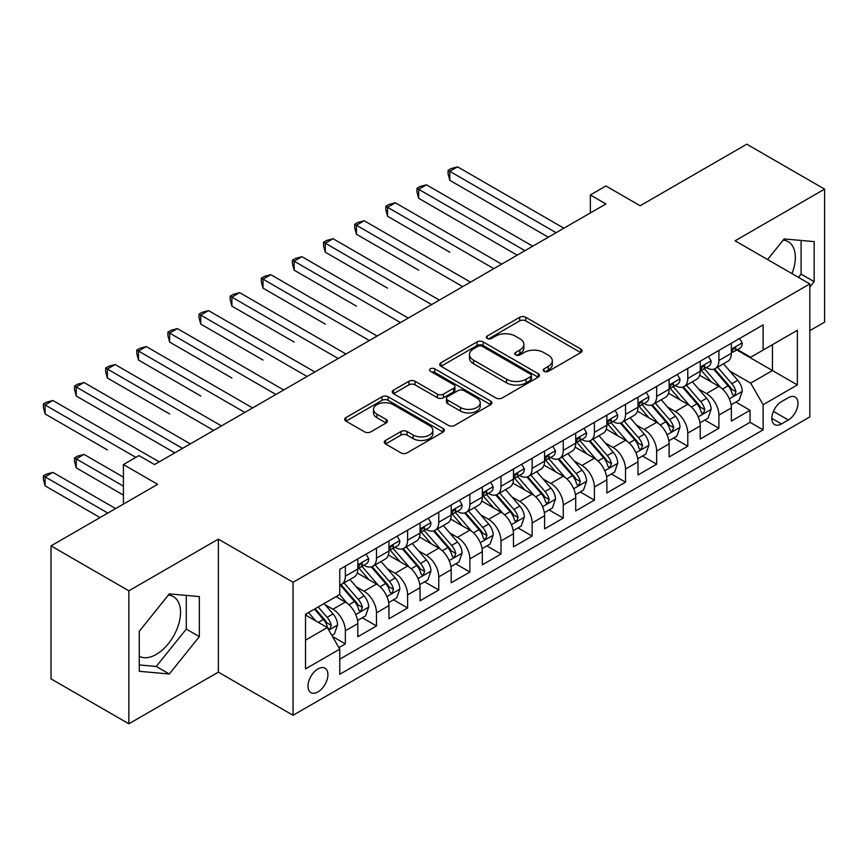 <?xml version="1.0" encoding="UTF-8"?>
<svg xmlns="http://www.w3.org/2000/svg" width="868" height="868" viewBox="0 0 868 868"><rect width="100%" height="100%" fill="white"/><g stroke="black" fill="none" stroke-linecap="round" stroke-linejoin="round"><path stroke-width="1.3" d="M544.052 371.33A3.027 1.747 0 0 0 548.326 371.33L580.8 352.582A4.318 2.495 0 0 0 582.059 350.824A4.318 2.495 0 0 0 580.8 349.055L525.791 317.297A4.318 2.495 0 0 0 519.682 317.297L487.219 336.046A3.027 1.747 0 0 0 486.33 337.283A3.027 1.747 0 0 0 487.219 338.509A3.027 1.747 0 0 0 491.494 338.509L495.693 336.09A13.823 7.986 0 0 1 515.256 336.09L519.834 338.737A13.823 7.986 0 0 1 523.892 344.379A13.823 7.986 0 0 1 519.834 350.021L515.635 352.451A3.027 1.747 0 0 0 514.746 353.688A3.027 1.747 0 0 0 515.635 354.925A3.027 1.747 0 0 0 519.91 354.925L524.12 352.495A13.823 7.986 0 0 1 543.672 352.495L548.25 355.142A13.823 7.986 0 0 1 552.308 360.784A13.823 7.986 0 0 1 548.25 366.426L544.052 368.857A3.027 1.747 0 0 0 543.162 370.094A3.027 1.747 0 0 0 544.052 371.33L544.052 368.857M139.281 656.251A34.34 19.823 120 0 0 156.24 654.429A34.34 19.823 120 0 0 178.678 624.179A34.34 19.823 120 0 0 173.416 596.663A34.34 19.823 120 0 0 168.349 595.101M317.959 691.904A14.083 8.137 120 0 0 327.171 679.492A14.083 8.137 120 0 0 325.012 668.208A14.083 8.137 120 0 0 317.959 668.903A14.083 8.137 120 0 0 308.758 681.315A14.083 8.137 120 0 0 310.918 692.61A14.083 8.137 120 0 0 317.959 691.904M783.153 240.143A34.34 19.823 -60 0 1 788.231 241.695A34.34 19.823 -60 0 1 791.963 273.626M385.544 440.434A4.318 2.495 0 0 0 384.274 442.203A4.318 2.495 0 0 0 385.544 443.96L400.973 452.879A4.318 2.495 0 0 0 407.081 452.879L443.147 432.058A4.318 2.495 0 0 0 444.405 430.289A4.318 2.495 0 0 0 443.147 428.532L388.137 396.774A4.318 2.495 0 0 0 382.029 396.774L345.974 417.595A4.318 2.495 0 0 0 344.704 419.352A4.318 2.495 0 0 0 345.974 421.121L364.614 431.884A4.318 2.495 0 0 0 370.723 431.884L386.151 422.976A4.318 2.495 0 0 0 387.421 421.208A4.318 2.495 0 0 0 386.151 419.439L376.907 414.112A11.555 6.673 0 0 1 373.522 409.392A11.555 6.673 0 0 1 380.661 403.219A11.555 6.673 0 0 1 393.258 404.672L429.465 425.57A11.555 6.673 0 0 1 432.85 430.289A11.555 6.673 0 0 1 425.721 436.463A11.555 6.673 0 0 1 413.125 435.009L407.081 431.526A4.318 2.495 0 0 0 400.973 431.526L385.544 440.434L385.544 443.96M809.811 330.654L824.6 322.126L824.6 189.126L746.773 144.197L640.161 205.749L605.918 185.98L590.349 194.964L605.918 203.947L154.537 464.554L138.967 455.57L123.408 464.554L123.408 504.091M128.855 590.815L128.855 723.803L218.345 672.136L218.345 539.136L128.855 590.815L51.028 545.874L157.65 484.322L123.408 464.554M218.345 539.136L293.059 582.276L809.811 283.923L809.811 416.922L293.059 715.275L293.059 582.276M824.6 189.126L735.098 240.794L809.811 283.923M496.008 398.011A4.318 2.495 0 0 0 502.116 398.011L538.171 377.189A4.318 2.495 0 0 0 539.44 375.432A4.318 2.495 0 0 0 538.171 373.663L483.172 341.905A4.318 2.495 0 0 0 477.064 341.905L440.998 362.726A4.318 2.495 0 0 0 439.74 364.495A4.318 2.495 0 0 0 440.998 366.253L496.008 398.011M431.667 371.981A3.027 1.747 0 0 1 434.738 372.405L434.738 368.813L490.659 401.092A4.318 2.495 0 0 1 491.917 402.861A4.318 2.495 0 0 1 490.659 404.629L454.604 425.439A4.318 2.495 0 0 1 448.485 425.439L393.486 393.692L393.486 390.155A4.318 2.495 0 0 0 392.227 391.924A4.318 2.495 0 0 0 393.486 393.692M393.486 390.155L408.915 381.247A4.318 2.495 0 0 1 415.034 381.247L437.342 394.126A4.318 2.495 0 0 0 443.45 394.126L453.682 388.224A4.318 2.495 0 0 0 454.951 386.455A4.318 2.495 0 0 0 453.682 384.687L430.463 371.287A3.027 1.747 0 0 1 429.573 370.05A3.027 1.747 0 0 1 431.439 368.433A3.027 1.747 0 0 1 434.738 368.813M128.855 723.803L51.028 678.874L51.028 545.874M338.9 647.647L345.356 643.915L332.444 636.461M325.088 604.725L332.911 609.227A17.61 10.166 60 0 1 345.356 630.797L357.811 623.615L357.811 636.732L376.484 625.947L362.325 617.766M356.216 586.746L364.039 591.26A17.61 10.166 60 0 1 376.484 612.83L388.94 605.636L388.94 618.754L407.613 607.98L393.454 599.799M387.345 568.779L395.168 573.292A17.61 10.166 60 0 1 407.613 594.851L420.069 587.669L420.069 600.786L438.752 590.001L424.582 581.82M418.484 550.8L426.296 555.314A17.61 10.166 60 0 1 438.752 576.884L451.197 569.69L451.197 582.819L469.881 572.034L455.711 563.853M449.613 532.833L457.425 537.346A17.61 10.166 60 0 1 469.881 558.905L482.326 551.722L482.326 564.84L501.01 554.055L486.839 545.885M480.742 514.854L488.554 519.368A17.61 10.166 60 0 1 501.01 540.938L513.455 533.744L513.455 546.873L532.138 536.088L517.968 527.907M511.87 496.887L519.682 501.4A17.61 10.166 60 0 1 532.138 522.97L544.583 515.776L544.583 528.894L563.267 518.109L549.097 509.939M542.999 478.908L550.811 483.422A17.61 10.166 60 0 1 563.267 504.992L575.723 497.798L575.723 510.926L594.396 500.142L580.236 491.961M574.128 460.941L581.94 465.454A17.61 10.166 60 0 1 594.396 487.024L606.851 479.83L606.851 492.948L625.524 482.163L611.365 473.993M605.256 442.962L613.068 447.476A17.61 10.166 60 0 1 625.524 469.046L637.98 461.863L637.98 474.98L656.653 464.196L642.494 456.015M636.385 424.994L644.208 429.508A17.61 10.166 60 0 1 656.653 451.078L669.109 443.884L669.109 457.002L687.781 446.217L673.622 438.047M667.514 407.027L675.337 411.53A17.61 10.166 60 0 1 687.781 433.099L700.237 425.917L700.237 439.034L718.91 428.249L718.91 415.132A17.61 10.166 -120 0 0 706.465 393.562L698.642 389.048M704.751 420.069L718.91 428.249M357.811 623.615A17.61 10.166 -120 0 0 345.356 602.045L336.014 596.652M388.94 605.636A17.61 10.166 -120 0 0 376.484 584.066L357.236 572.956M420.069 587.669A17.61 10.166 -120 0 0 407.613 566.099L388.365 554.988M451.197 569.69A17.61 10.166 -120 0 0 438.752 548.131L419.494 537.01M482.326 551.722A17.61 10.166 -120 0 0 469.881 530.153L450.622 519.042M513.455 533.744A17.61 10.166 -120 0 0 501.01 512.185L481.751 501.064M544.583 515.776A17.61 10.166 -120 0 0 532.138 494.207L512.88 483.096M575.723 497.798A17.61 10.166 -120 0 0 563.267 476.239L544.019 465.118M606.851 479.83A17.61 10.166 -120 0 0 594.396 458.261L575.148 447.15M637.98 461.863A17.61 10.166 -120 0 0 625.524 440.293L606.276 429.172M669.109 443.884A17.61 10.166 -120 0 0 656.653 422.315L637.405 411.204M700.237 425.917A17.61 10.166 -120 0 0 687.781 404.347L668.534 393.226M788.339 397.696L781.482 401.645A13.649 7.877 120 0 0 772.574 413.678A13.649 7.877 120 0 0 774.657 424.615A13.649 7.877 120 0 0 781.482 423.931L788.339 419.982A13.649 7.877 120 0 0 797.247 407.96A13.649 7.877 120 0 0 795.153 397.023A13.649 7.877 120 0 0 788.339 397.696M305.514 640.15L327.301 627.564L339.757 649.134L339.757 674.295L763.124 429.866L763.124 404.705L750.668 383.135L729.782 371.081M339.757 649.134L305.514 668.903L305.514 614.262L339.757 594.493L339.757 569.332L763.124 324.903L763.124 350.064L797.366 330.296L797.366 384.936L763.124 404.705M363.876 565.285L364.039 565.383A17.61 10.166 60 0 0 372.839 566.251L385.294 559.057A17.61 10.166 -120 0 0 388.94 551.006L388.94 540.938M395.005 547.317L395.168 547.404A17.61 10.166 60 0 0 403.967 548.283L416.423 541.089A17.61 10.166 -120 0 0 420.069 533.028L420.069 522.959M426.134 529.339L426.296 529.437A17.61 10.166 60 0 0 435.096 530.305L447.552 523.122A17.61 10.166 -120 0 0 451.197 515.06L451.197 504.992M457.262 511.371L457.425 511.458A17.61 10.166 60 0 0 466.224 512.337L478.68 505.143A17.61 10.166 -120 0 0 482.326 497.082L482.326 487.013M488.391 493.393L488.554 493.491A17.61 10.166 60 0 0 497.364 494.359L509.809 487.176A17.61 10.166 -120 0 0 513.455 479.114L513.455 469.046M519.52 475.425L519.682 475.512A17.61 10.166 60 0 0 528.493 476.391L540.938 469.197A17.61 10.166 -120 0 0 544.583 461.136L544.583 451.078M550.648 457.447L550.811 457.544A17.61 10.166 60 0 0 559.621 458.412L572.066 451.23A17.61 10.166 -120 0 0 575.723 443.168L575.723 433.099M581.777 439.479L581.94 439.566A17.61 10.166 60 0 0 590.75 440.445L603.206 433.251A17.61 10.166 -120 0 0 606.851 425.19L606.851 415.132M612.906 421.501L613.068 421.598A17.61 10.166 60 0 0 621.879 422.466L634.334 415.284A17.61 10.166 -120 0 0 637.98 407.222L637.98 397.153M644.045 403.533L644.208 403.631A17.61 10.166 60 0 0 653.007 404.499L665.463 397.305A17.61 10.166 -120 0 0 669.109 389.244L669.109 379.186M675.174 385.555L675.337 385.652A17.61 10.166 60 0 0 684.136 386.52L696.592 379.338A17.61 10.166 -120 0 0 700.237 371.276L700.237 361.207M339.757 659.192L750.05 422.315L750.05 410.282L731.366 421.056L731.366 407.938A17.61 10.166 -120 0 0 718.91 386.369L699.662 375.258M706.302 367.587L706.465 367.685A17.61 10.166 -120 0 0 715.265 368.553A17.61 10.166 -120 0 0 718.91 360.491L718.91 350.422M715.265 368.553L727.72 361.359A17.61 10.166 -120 0 0 731.366 353.298L731.366 343.24M345.356 566.099L345.356 576.168A17.61 10.166 60 0 1 341.71 584.229A17.61 10.166 60 0 1 339.757 584.934M341.71 584.229L354.166 577.036A17.61 10.166 -120 0 0 357.811 568.974L357.811 558.905M376.484 548.12L376.484 558.189A17.61 10.166 60 0 1 372.839 566.251M407.613 530.153L407.613 540.221A17.61 10.166 60 0 1 403.967 548.283M438.752 512.185L438.752 522.243A17.61 10.166 60 0 1 435.096 530.305M469.881 494.207L469.881 504.275A17.61 10.166 60 0 1 466.224 512.337M501.01 476.239L501.01 486.297A17.61 10.166 60 0 1 497.364 494.359M532.138 458.261L532.138 468.329A17.61 10.166 60 0 1 528.493 476.391M563.267 440.293L563.267 450.351A17.61 10.166 60 0 1 559.621 458.412M594.396 422.315L594.396 432.383A17.61 10.166 60 0 1 590.75 440.445M625.524 404.347L625.524 414.405A17.61 10.166 60 0 1 621.879 422.466M656.653 386.369L656.653 396.437A17.61 10.166 60 0 1 653.007 404.499M687.781 368.401L687.781 378.47A17.61 10.166 60 0 1 684.136 386.52M687.781 433.099L687.781 446.217M656.653 451.078L656.653 464.196M625.524 469.046L625.524 482.163M594.396 487.024L594.396 500.142M563.267 504.992L563.267 518.109M532.138 522.97L532.138 536.088M501.01 540.938L501.01 554.055M469.881 558.905L469.881 572.034M438.752 576.884L438.752 590.001M407.613 594.851L407.613 607.98M376.484 612.83L376.484 625.947M345.356 630.797L345.356 643.915M327.301 627.564L305.514 614.989M750.668 383.135L772.455 370.56L772.455 344.672L797.366 330.296M736.802 349.978L797.366 384.936M737.431 349.62L750.668 357.258L763.124 350.064M218.345 672.136L293.059 715.275M590.349 194.964L590.349 212.931M735.88 402.101L750.05 410.282M750.05 422.315L763.124 429.866M809.811 287.091L814.173 281.666L814.173 241.619L784.13 238.928L767.572 259.543M139.281 671.311L169.314 674.002L199.358 636.624L199.358 596.576L169.314 593.896L139.281 631.264L139.281 671.311M798.473 277.38L801.099 274.125L801.099 240.447M801.099 274.125L814.173 281.666M139.281 664.931L156.24 666.45L186.284 629.083L186.284 595.405M186.284 629.083L199.358 636.624M156.24 666.45L169.314 674.002M545.267 371.754L548.25 370.028A13.823 7.986 0 0 0 552.308 364.376L552.308 360.784M523.892 344.379L523.892 347.97A13.823 7.986 0 0 1 519.834 353.623L516.84 355.348M580.735 352.614L525.791 320.9A4.318 2.495 0 0 0 519.682 320.9L488.424 338.943M538.117 377.222L483.172 345.507A4.318 2.495 0 0 0 477.064 345.507L441.063 366.285M530.532 376.669A3.027 1.747 0 0 0 531.422 375.432A3.027 1.747 0 0 0 530.532 374.195L482.25 346.321A3.027 1.747 0 0 0 477.975 346.321L473.548 348.882A13.823 7.986 0 0 0 469.49 354.524A13.823 7.986 0 0 0 473.548 360.166L506.543 379.218A13.823 7.986 0 0 0 526.106 379.218L530.532 376.669L530.532 380.26A3.027 1.747 0 0 0 531.422 379.023L531.422 375.432M469.49 354.524L469.49 358.115A13.823 7.986 0 0 0 473.548 363.768L473.548 360.166M530.532 380.26L526.106 382.821A13.823 7.986 0 0 1 506.543 382.821L473.548 363.768M393.551 393.725L408.915 384.849L408.915 381.247M454.951 386.455L454.951 390.047A4.318 2.495 0 0 1 453.682 391.815L443.45 397.718A4.318 2.495 0 0 1 437.342 397.718L415.034 384.849A4.318 2.495 0 0 0 408.915 384.849M434.738 372.405L490.604 404.662M460.485 407.493A11.555 6.673 0 0 0 473.082 408.936A11.555 6.673 0 0 0 480.221 402.774A11.555 6.673 0 0 0 476.825 398.054L464.076 390.687A4.318 2.495 0 0 0 457.957 390.687L447.725 396.6A4.318 2.495 0 0 0 446.456 398.358A4.318 2.495 0 0 0 447.725 400.126L460.485 407.493L460.485 411.085A11.555 6.673 0 0 0 473.082 412.528A11.555 6.673 0 0 0 480.221 406.365L480.221 402.774M446.456 398.358L446.456 401.96A4.318 2.495 0 0 0 447.725 403.718L447.725 400.126M460.485 411.085L447.725 403.718M432.85 430.289L432.85 433.891A11.555 6.673 0 0 1 425.721 440.054A11.555 6.673 0 0 1 413.125 438.611L407.081 435.118A4.318 2.495 0 0 0 400.973 435.118L385.598 443.993M373.522 409.392L373.522 412.984A11.555 6.673 0 0 0 376.907 417.703L376.907 414.112M386.097 423.009L376.907 417.703M443.081 432.09L388.137 400.365A4.318 2.495 0 0 0 382.029 400.365L346.028 421.154M731.106 404.857L739.145 400.213L742.259 391.229A11.664 6.738 -120 0 0 737.713 380.271L723.5 363.8M720.646 387.508L704.393 368.694M711.391 382.029L701.962 371.103A27.96 16.145 -120 0 0 701.094 370.137M449.798 252.208L387.54 216.262L387.54 207.278L395.32 202.786L501.628 264.154M713.68 369.182L728.068 385.848A11.664 6.738 60 0 1 732.223 393.877L733.08 395.265L734.654 395.038L735.966 391.718A11.664 6.738 -120 0 0 731.8 383.689L717.576 367.218M714.527 368.911L729.988 386.813A5.946 3.429 60 0 1 731.485 389.135L735.966 391.718M739.612 338.477L742.259 343.055A11.664 6.738 60 0 1 739.851 348.22L733.927 351.638A11.664 6.738 -120 0 0 735.966 348.947L735.717 347.916M556.106 232.711L449.798 171.332L457.577 166.84L563.885 228.208M731.757 352.18L731.8 352.18A11.664 6.738 -120 0 0 733.927 351.638M734.458 348.079L735.966 348.947C735.229 347.189 733.981 347.905 732.223 351.106A11.664 6.738 60 0 1 731.366 352.766M548.326 237.203L449.798 180.316L449.798 171.332L448.083 170.345L451.197 168.544L457.577 166.84M449.798 180.316L448.083 173.936L448.083 170.345M699.977 422.825L708.017 418.181L711.131 409.197A11.664 6.738 -120 0 0 706.585 398.238L692.36 381.779M689.517 405.486L673.264 386.661M680.262 400.007L670.834 389.081A27.96 16.145 -120 0 0 669.966 388.104M418.669 270.176L356.412 234.23L356.412 225.246L364.191 220.754L470.499 282.133M682.552 387.161L696.939 403.815A11.664 6.738 60 0 1 701.094 411.855L701.941 413.233L703.525 413.016L704.838 409.696A11.664 6.738 -120 0 0 700.671 401.656L686.447 385.186M683.398 386.889L698.859 404.781A5.946 3.429 60 0 1 700.357 407.114L704.838 409.696M668.848 440.803L676.888 436.159L680.002 427.164A11.664 6.738 -120 0 0 675.456 416.217L661.232 399.747M658.389 423.454L642.125 404.64M649.134 417.975L639.705 407.049A27.96 16.145 -120 0 0 638.837 406.083M387.54 288.154L325.283 252.208L325.283 243.224L333.062 238.733L439.371 300.1M651.423 405.128L665.81 421.783A11.664 6.738 60 0 1 669.966 429.823L670.812 431.212L672.396 430.984L673.698 427.664A11.664 6.738 -120 0 0 669.543 419.635L655.318 403.164M652.269 404.857L667.731 422.759A5.946 3.429 60 0 1 669.228 425.081L673.698 427.664M637.72 458.771L645.759 454.127L648.873 445.143A11.664 6.738 -120 0 0 644.327 434.184L630.103 417.725M627.26 441.432L610.996 422.607M618.005 435.953L608.566 425.027A27.96 16.145 -120 0 0 607.708 424.051M356.412 306.122L294.154 270.176L294.154 261.192L301.934 256.7L408.242 318.079M620.295 423.107L634.682 439.761A11.664 6.738 60 0 1 638.837 447.801L639.683 449.179L641.268 448.962L642.57 445.642A11.664 6.738 -120 0 0 638.414 437.602L624.19 421.132M621.141 422.835L636.591 440.727A5.946 3.429 60 0 1 638.088 443.049L642.57 445.642M606.591 476.749L614.631 472.105L617.745 463.111A11.664 6.738 -120 0 0 613.199 452.163L598.974 435.693M596.121 459.4L579.867 440.575M586.876 453.921L577.437 442.995A27.96 16.145 -120 0 0 576.569 442.029M325.283 324.1L263.015 288.154L263.015 279.171L270.805 274.668L377.113 336.046M589.166 441.074L603.553 457.729A11.664 6.738 60 0 1 607.708 465.769L608.555 467.158L610.128 466.93L611.441 463.61A11.664 6.738 -120 0 0 607.285 455.581L593.061 439.11M590.012 440.803L605.463 458.705A5.946 3.429 60 0 1 606.96 461.027L611.441 463.61M708.483 356.444L711.131 361.034A11.664 6.738 60 0 1 708.711 366.188L702.798 369.605A11.664 6.738 -120 0 0 704.838 366.914L704.588 365.884M524.977 250.678L418.669 189.3L426.448 184.808L532.757 246.186M700.628 370.159L700.671 370.159A11.664 6.738 -120 0 0 702.798 369.605M703.33 366.046L704.838 366.914C704.1 365.157 702.852 365.884 701.094 369.074A11.664 6.738 60 0 1 700.237 370.734M517.198 255.17L418.669 198.295L418.669 189.3L416.955 188.313L420.069 186.522L426.448 184.808M418.669 198.295L416.955 191.904L416.955 188.313M677.355 374.423L680.002 379.001A11.664 6.738 60 0 1 677.582 384.166L671.669 387.584A11.664 6.738 -120 0 0 673.698 384.893L673.46 383.862M493.849 268.657L385.826 206.291L388.94 204.49L395.32 202.786M669.499 388.126L669.543 388.126A11.664 6.738 -120 0 0 671.669 387.584M672.201 384.025L673.698 384.893C672.971 383.135 671.724 383.851 669.966 387.052A11.664 6.738 60 0 1 669.109 388.712M387.54 216.262L385.826 209.882L385.826 206.291M646.226 392.39L648.873 396.98A11.664 6.738 60 0 1 646.454 402.134L640.541 405.551A11.664 6.738 -120 0 0 642.57 402.861L642.331 401.83M462.72 286.624L354.697 224.259L357.811 222.458L364.191 220.754M638.371 406.094L638.414 406.094A11.664 6.738 -120 0 0 640.541 405.551M641.072 401.993L642.57 402.861C641.843 401.103 640.595 401.83 638.837 405.02A11.664 6.738 60 0 1 637.98 406.68M356.412 234.23L354.697 227.85L354.697 224.259M615.097 410.369L617.745 414.947A11.664 6.738 60 0 1 615.325 420.112L609.412 423.53A11.664 6.738 -120 0 0 611.441 420.839L611.202 419.797M431.591 304.592L323.569 242.237L326.683 240.436L333.062 238.733M607.242 424.072L607.285 424.072A11.664 6.738 -120 0 0 609.412 423.53M609.933 419.971L611.441 420.839C610.714 419.081 609.466 419.797 607.708 422.998A11.664 6.738 60 0 1 606.851 424.658M325.283 252.208L323.569 245.828L323.569 242.237M575.451 494.717L583.502 490.073L586.616 481.089A11.664 6.738 -120 0 0 582.07 470.13L567.846 453.671M564.992 477.378L548.739 458.554M555.748 471.899L546.308 460.973A27.96 16.145 -120 0 0 545.44 459.997M294.154 342.068L231.886 306.122L231.886 297.138L239.677 292.646L345.985 354.025M558.037 459.053L572.413 475.707A11.664 6.738 60 0 1 576.58 483.747L577.426 485.125L578.999 484.908L580.312 481.588A11.664 6.738 -120 0 0 576.157 473.548L561.932 457.078M558.884 458.781L574.334 476.673A5.946 3.429 60 0 1 575.831 478.995L580.312 481.588M583.969 428.336L586.616 432.926A11.664 6.738 60 0 1 584.197 438.08L578.283 441.497A11.664 6.738 -120 0 0 580.312 438.807L580.074 437.776M400.463 322.57L292.44 260.205L295.554 258.404L301.934 256.7M576.102 442.04L576.157 442.04A11.664 6.738 -120 0 0 578.283 441.497M578.804 437.939L580.312 438.807C579.585 437.049 578.338 437.776 576.58 440.966A11.664 6.738 60 0 1 575.723 442.626M294.154 270.176L292.44 263.796L292.44 260.205M544.323 512.695L552.374 508.051L555.487 499.057A11.664 6.738 -120 0 0 550.941 488.109L536.717 471.639M533.863 495.346L517.61 476.521M524.619 489.867L515.18 478.941A27.96 16.145 -120 0 0 514.312 477.964M263.015 360.046L200.758 324.1L200.758 315.106L208.548 310.614L314.845 371.992M526.898 477.02L541.285 493.675A11.664 6.738 60 0 1 545.451 501.715L546.298 503.093L547.871 502.876L549.184 499.556A11.664 6.738 -120 0 0 545.028 491.516L530.804 475.056M527.744 476.749L543.205 494.651A5.946 3.429 60 0 1 544.703 496.973L549.184 499.556M552.84 446.315L555.487 450.893A11.664 6.738 60 0 1 553.068 456.058L547.155 459.465A11.664 6.738 -120 0 0 549.184 456.785L548.934 455.743M369.323 340.538L261.311 278.172L264.425 276.382L270.805 274.668M544.974 460.018L545.028 460.018A11.664 6.738 -120 0 0 547.155 459.465M547.675 455.917L549.184 456.785C548.446 455.027 547.209 455.743 545.451 458.944A11.664 6.738 60 0 1 544.583 460.604M263.015 288.154L261.311 281.774L261.311 278.172M513.194 530.663L521.245 526.019L524.348 517.035A11.664 6.738 -120 0 0 519.813 506.077L505.588 489.606M502.735 513.324L486.481 494.5M493.491 507.834L484.051 496.919A27.96 16.145 -120 0 0 483.183 495.943M231.886 378.014L169.629 342.068L169.629 333.084L177.408 328.592L283.717 389.971M495.769 494.999L510.156 511.653A11.664 6.738 60 0 1 514.323 519.682L515.169 521.071L516.742 520.843L518.055 517.534A11.664 6.738 -120 0 0 513.899 509.494L499.675 493.024M496.615 494.727L512.077 512.619A5.946 3.429 60 0 1 513.574 514.941L518.055 517.534M521.711 464.282L524.348 468.861A11.664 6.738 60 0 1 521.939 474.026L516.026 477.443A11.664 6.738 -120 0 0 518.055 474.753L517.805 473.722M338.195 358.517L230.183 296.151L233.286 294.35L239.677 292.646M513.845 477.986L513.899 477.986A11.664 6.738 -120 0 0 516.026 477.443M516.547 473.885L518.055 474.753C517.317 472.995 516.08 473.711 514.323 476.912A11.664 6.738 60 0 1 513.455 478.572M231.886 306.122L230.183 299.742L230.183 296.151M482.065 548.641L490.116 543.997L493.219 535.003A11.664 6.738 -120 0 0 488.684 524.055L474.46 507.585M471.606 531.292L455.353 512.467M462.351 525.813L452.922 514.887A27.96 16.145 -120 0 0 452.054 513.91M200.758 395.992L138.5 360.046L138.5 351.052L146.28 346.56L252.588 407.938M464.64 512.966L479.027 529.621A11.664 6.738 60 0 1 483.194 537.661L484.04 539.039L485.613 538.822L486.926 535.502A11.664 6.738 -120 0 0 482.76 527.462L468.546 511.002M465.487 512.695L480.948 530.587A5.946 3.429 60 0 1 482.445 532.919L486.926 535.502M490.583 482.261L493.219 486.839A11.664 6.738 60 0 1 490.811 492.004L484.897 495.411A11.664 6.738 -120 0 0 486.926 492.731L486.677 491.689M307.066 376.484L199.043 314.118L202.157 312.328L208.548 310.614M482.716 495.964L482.76 495.964A11.664 6.738 -120 0 0 484.897 495.411M485.418 491.863L486.926 492.731C486.189 490.973 484.941 491.689 483.194 494.879A11.664 6.738 60 0 1 482.326 496.539M200.758 324.1L199.043 317.721L199.043 314.118M450.937 566.609L458.977 561.965L462.091 552.981A11.664 6.738 -120 0 0 457.555 542.023L443.331 525.552M440.477 549.26L424.224 530.446M431.222 543.78L421.794 532.865A27.96 16.145 -120 0 0 420.926 531.889M169.629 413.96L107.372 378.014L107.372 369.03L115.151 364.538L221.459 425.917M433.512 530.934L447.899 547.599A11.664 6.738 60 0 1 452.054 555.629L452.912 557.017L454.485 556.789L455.798 553.48A11.664 6.738 -120 0 0 451.631 545.44L437.418 528.97M434.358 530.663L449.819 548.565A5.946 3.429 60 0 1 451.317 550.887L455.798 553.48M459.443 500.228L462.091 504.807A11.664 6.738 60 0 1 459.682 509.972L453.769 513.389A11.664 6.738 -120 0 0 455.798 510.699L455.548 509.668M275.937 394.463L167.915 332.097L171.029 330.296L177.408 328.592M451.588 513.932L451.631 513.932A11.664 6.738 -120 0 0 453.769 513.389M454.289 509.831L455.798 510.699C455.06 508.941 453.812 509.657 452.054 512.858A11.664 6.738 60 0 1 451.197 514.518M169.629 342.068L167.915 335.688L167.915 332.097M419.808 584.587L427.848 579.933L430.962 570.949A11.664 6.738 -120 0 0 426.416 560.001L412.202 543.531M409.349 567.238L393.096 548.413M400.094 561.759L390.665 550.833A27.96 16.145 -120 0 0 389.797 549.856M138.5 431.939L174.761 452.868M402.383 548.912L416.77 565.567A11.664 6.738 60 0 1 420.926 573.607L421.783 574.985L423.356 574.768L424.669 571.448A11.664 6.738 -120 0 0 420.503 563.408L406.278 546.948M403.229 548.641L418.691 566.533A5.946 3.429 60 0 1 420.188 568.865L424.669 571.448M428.315 518.196L430.962 522.786A11.664 6.738 60 0 1 428.553 527.95L422.629 531.357A11.664 6.738 -120 0 0 424.669 528.677L424.419 527.635M244.809 412.43L136.786 350.064L139.9 348.274L146.28 346.56M420.459 531.91L420.503 531.91A11.664 6.738 -120 0 0 422.629 531.357M423.161 527.798L424.669 528.677C423.931 526.919 422.683 527.635 420.926 530.825A11.664 6.738 60 0 1 420.069 532.485M138.5 360.046L136.786 353.667L136.786 350.064M388.68 602.555L396.719 597.911L399.833 588.927A11.664 6.738 -120 0 0 395.287 577.969L381.063 561.498M378.22 585.206L361.967 566.392M368.965 579.726L359.536 568.8A27.96 16.145 -120 0 0 358.668 567.835M107.372 449.906L45.114 413.96L45.114 404.976L52.894 400.484L159.202 461.852M371.254 566.88L385.642 583.546A11.664 6.738 60 0 1 389.797 591.575L390.643 592.963L392.227 592.735L393.54 589.415A11.664 6.738 -120 0 0 389.374 581.386L375.15 564.916M372.101 566.609L387.562 584.511A5.946 3.429 60 0 1 389.059 586.833L393.54 589.415M397.186 536.174L399.833 540.753A11.664 6.738 60 0 1 397.414 545.918L391.501 549.336A11.664 6.738 -120 0 0 393.54 546.645L393.291 545.614M213.68 430.409L105.657 368.043L108.771 366.242L115.151 364.538M389.331 549.878L389.374 549.878A11.664 6.738 -120 0 0 391.501 549.336M392.032 545.777L393.54 546.645C392.803 544.887 391.555 545.603 389.797 548.804A11.664 6.738 60 0 1 388.94 550.464M107.372 378.014L105.657 371.634L105.657 368.043M357.551 620.522L365.591 615.879L368.705 606.895A11.664 6.738 -120 0 0 364.159 595.947L349.934 579.477M347.091 603.184L339.638 594.558M337.836 597.705L336.632 596.305M123.408 477.14L84.022 454.398L76.243 458.89L76.243 467.874L123.408 495.107M340.126 584.858L354.513 601.513A11.664 6.738 60 0 1 358.668 609.553L359.515 610.931L361.099 610.714L362.401 607.394A11.664 6.738 -120 0 0 358.245 599.354L344.021 582.884M340.972 584.587L356.433 602.479A5.946 3.429 60 0 1 357.931 604.812L362.401 607.394M76.243 467.874L74.529 461.494L74.529 457.903L123.408 486.123M74.529 457.903L77.643 456.101L84.022 454.398M366.057 554.142L368.705 558.732A11.664 6.738 60 0 1 366.285 563.885L360.372 567.303A11.664 6.738 -120 0 0 362.401 564.623L362.162 563.582M182.551 448.376L76.243 386.998L84.022 382.506L190.331 443.884M358.202 567.856L358.245 567.856A11.664 6.738 -120 0 0 360.372 567.303M360.904 563.744L362.401 564.623C361.674 562.865 360.426 563.582 358.668 566.771A11.664 6.738 60 0 1 357.811 568.431M174.772 452.868L76.243 395.992L76.243 386.998L74.529 386.01L77.643 384.22L84.022 382.506M76.243 395.992L74.529 389.613L74.529 386.01M331.815 635.387L334.462 633.857L337.576 624.873A11.664 6.738 -120 0 0 333.03 613.915L324.079 603.542M315.713 620.88L308.509 612.537M306.708 615.672L305.514 614.294M115.618 508.583L52.894 472.376L45.114 476.868L45.114 485.852L100.059 517.578M314.422 609.119L323.384 619.481A11.664 6.738 60 0 1 327.54 627.521L328.386 628.909L329.97 628.682L331.272 625.361A11.664 6.738 -120 0 0 327.117 617.332L318.165 606.96M315.149 608.707L325.294 620.457A5.946 3.429 60 0 1 326.802 622.779L331.272 625.361M45.114 485.852L43.4 479.472L43.4 475.881L107.838 513.075M43.4 475.881L46.514 474.08L52.894 472.376M135.853 457.36L43.4 403.989L46.514 402.188L52.894 400.484M45.114 413.96L43.4 407.58L43.4 403.989M332.911 609.227L345.356 602.045M364.039 591.26L376.484 584.066M395.168 573.292L407.613 566.099M426.296 555.314L438.752 548.131M457.425 537.346L469.881 530.153M488.554 519.368L501.01 512.185M519.682 501.4L532.138 494.207M550.811 483.422L563.267 476.239M581.94 465.454L594.396 458.261M613.068 447.476L625.524 440.293M644.208 429.508L656.653 422.315M675.337 411.53L687.781 404.347M706.465 393.562L718.91 386.369M718.91 360.491L731.366 353.298M345.356 576.168L357.811 568.974M376.484 558.189L388.94 551.006M407.613 540.221L420.069 533.028M438.752 522.243L451.197 515.06M469.881 504.275L482.326 497.082M501.01 486.297L513.455 479.114M532.138 468.329L544.583 461.136M563.267 450.351L575.723 443.168M594.396 432.383L606.851 425.19M625.524 414.405L637.98 407.222M656.653 396.437L669.109 389.244M687.781 378.47L700.237 371.276M718.91 415.132L731.366 407.938M773.41 411.367L788.339 419.982M771.836 418.365L781.482 423.931M548.25 370.028L548.25 366.426M515.635 354.925L515.635 352.451M519.834 353.623L519.834 350.021M487.219 338.509L487.219 336.046M519.682 320.9L519.682 317.297M525.791 320.9L525.791 317.297M580.8 352.582L580.8 349.055M440.998 366.253L440.998 362.726M477.064 345.507L477.064 341.905M483.172 345.507L483.172 341.905M538.171 377.189L538.171 373.663M506.543 382.821L506.543 379.218M526.106 382.821L526.106 379.218M415.034 384.849L415.034 381.247M437.342 397.718L437.342 394.126M443.45 397.718L443.45 394.126M453.682 391.815L453.682 388.224M490.659 404.629L490.659 401.092M400.973 435.118L400.973 431.526M407.081 435.118L407.081 431.526M413.125 438.611L413.125 435.009M386.151 422.976L386.151 419.439M345.974 421.121L345.974 417.595M382.029 400.365L382.029 396.774M388.137 400.365L388.137 396.774M443.147 432.058L443.147 428.532M729.326 398.879L742.183 391.446M731.8 383.689L737.713 380.271M722.501 389.059L728.068 385.848M742.183 342.925L731.366 349.164M698.197 416.846L711.055 409.425M700.671 401.656L706.585 398.238M691.373 407.027L696.939 403.815M667.069 434.825L679.926 427.392M669.543 419.635L675.456 416.217M660.244 425.005L665.81 421.783M635.94 452.792L648.797 445.371M638.414 437.602L644.327 434.184M629.116 442.973L634.682 439.761M604.812 470.76L617.669 463.338M607.285 455.581L613.199 452.163M597.987 460.941L603.553 457.729M711.055 360.893L700.237 367.142M679.926 378.871L669.109 385.11M648.797 396.839L637.98 403.088M617.669 414.817L606.851 421.056M573.672 488.738L586.54 481.317M576.157 473.548L582.07 470.13M566.858 478.919L572.413 475.707M586.54 432.785L575.723 439.034M542.543 506.706L555.401 499.284M545.028 491.516L550.941 488.109M535.73 496.887L541.285 493.675M555.401 450.763L544.583 457.002M511.415 524.684L524.272 517.263M513.899 509.494L519.813 506.077M504.59 514.865L510.156 511.653M524.272 468.731L513.455 474.98M480.286 542.652L493.143 535.231M482.76 527.462L488.684 524.055M473.461 532.833L479.027 529.621M493.143 486.709L482.326 492.948M449.157 560.63L462.015 553.198M451.631 545.44L457.555 542.023M442.333 550.811L447.899 547.599M462.015 504.677L451.197 510.926M418.029 578.598L430.886 571.177M420.503 563.408L426.416 560.001M411.204 568.779L416.77 565.567M430.886 522.644L420.069 528.894M386.9 596.576L399.757 589.144M389.374 581.386L395.287 577.969M380.075 586.757L385.642 583.546M399.757 540.623L388.94 546.873M355.771 614.544L368.629 607.123M358.245 599.354L364.159 595.947M348.947 604.725L354.513 601.513M368.629 558.591L357.811 564.84M328.777 630.125L337.5 625.09M327.117 617.332L333.03 613.915M318.35 622.389L323.384 619.481"/></g></svg>
